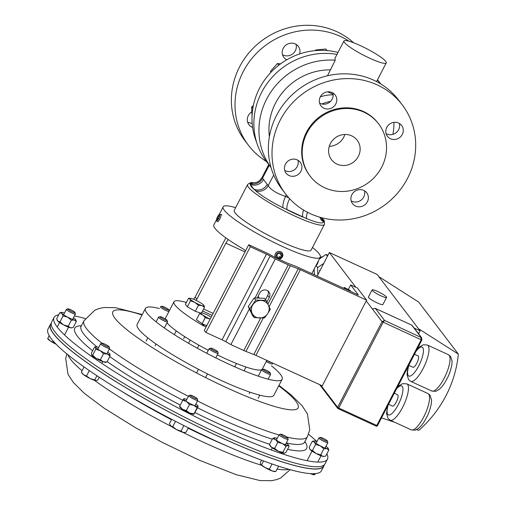 <?xml version="1.0" encoding="UTF-8"?>
<svg xmlns="http://www.w3.org/2000/svg" width="506" height="506" viewBox="0 0 506 506"><rect width="100%" height="100%" fill="white"/><g stroke="black" fill="none" stroke-linecap="round" stroke-linejoin="round"><path stroke-width="0.76" d="M358.337 156.398A16.11 15.174 142.7 0 0 357.185 140.225A16.11 15.174 142.7 0 0 330.405 143.584A16.11 15.174 142.7 0 0 331.557 159.757A16.11 15.174 142.7 0 0 358.337 156.398M344.839 134.476A16.11 15.174 -37.3 0 1 343.719 137.221A16.11 15.174 -37.3 0 1 329.286 146.329M386.793 127.348A8.931 8.412 -37.3 0 1 401.644 125.482A8.931 8.412 -37.3 0 1 402.283 134.451A8.931 8.412 -37.3 0 1 387.432 136.316A8.931 8.412 -37.3 0 1 386.793 127.348M386.078 133.565A8.931 8.412 142.7 0 0 398.639 129.675A8.931 8.412 142.7 0 0 399.354 123.451M320.304 96.848A8.931 8.412 -37.3 0 1 335.155 94.983A8.931 8.412 -37.3 0 1 335.794 103.951A8.931 8.412 -37.3 0 1 320.943 105.817A8.931 8.412 -37.3 0 1 320.304 96.848M319.596 103.066A8.931 8.412 142.7 0 0 332.151 99.176A8.931 8.412 142.7 0 0 332.866 92.952M285.416 164.159A8.931 8.412 -37.3 0 1 300.26 162.299A8.931 8.412 -37.3 0 1 300.906 171.268A8.931 8.412 -37.3 0 1 286.054 173.128A8.931 8.412 -37.3 0 1 285.416 164.159M284.701 170.383A8.931 8.412 142.7 0 0 297.262 166.487A8.931 8.412 142.7 0 0 297.971 160.263M351.898 194.658A8.931 8.412 -37.3 0 1 366.749 192.799A8.931 8.412 -37.3 0 1 367.388 201.767A8.931 8.412 -37.3 0 1 352.537 203.627A8.931 8.412 -37.3 0 1 351.898 194.658M351.189 200.882A8.931 8.412 142.7 0 0 363.744 196.986A8.931 8.412 142.7 0 0 364.459 190.768M407.469 178.491A73.395 69.113 -37.3 0 1 285.479 193.798A73.395 69.113 -37.3 0 1 280.229 120.124A73.395 69.113 -37.3 0 1 402.219 104.818A73.395 69.113 -37.3 0 1 407.469 178.491M285.479 193.798L281.836 189.016A73.395 69.113 -37.3 0 1 276.586 115.343A73.395 69.113 -37.3 0 1 398.576 100.036L402.219 104.818M381.707 167.119A43.073 40.562 -37.3 0 1 310.115 176.101A43.073 40.562 -37.3 0 1 307.028 132.863A43.073 40.562 -37.3 0 1 378.627 123.881A43.073 40.562 -37.3 0 1 381.707 167.119M310.115 176.101L309.59 175.418A43.073 40.562 -37.3 0 1 306.51 132.18A43.073 40.562 -37.3 0 1 378.102 123.192L378.627 123.881M344.441 42.472A23.826 3.593 27.4 0 0 366.717 56.786A23.826 3.593 27.4 0 0 386.249 62.908A23.826 3.593 27.4 0 0 385.749 61.422A23.826 3.593 27.4 0 0 363.472 47.102A23.826 3.593 27.4 0 0 343.941 40.98A23.826 3.593 27.4 0 0 344.441 42.472M327.49 75.767L335.244 60.208L334.928 58.367L343.941 40.98M333.106 94.211L327.578 91.845M324.441 224.417A43.276 6.527 27.4 0 1 288.964 213.292A43.276 6.527 27.4 0 1 248.503 187.29A43.276 6.527 27.4 0 1 247.592 184.582L234.278 210.275A43.276 6.527 27.4 0 0 235.182 212.982A43.276 6.527 27.4 0 0 275.643 238.984A43.276 6.527 27.4 0 0 311.12 250.109L324.441 224.417C324.574 221.438 324.219 219.863 323.385 219.693L321.601 217.7M320.893 217.51L323.676 221.166L323.682 221.97C322.695 223.981 317.034 222.868 306.687 218.636L283.151 207.839C270.969 201.736 261.817 196.05 255.707 190.787L253.873 189.149L250.185 184.304L250.173 183.526L253.297 182.818C251.596 182.122 249.698 182.71 247.592 184.582M271.02 167.518A68.968 64.945 -37.3 0 1 266.668 99.062A68.968 64.945 -37.3 0 1 335.244 60.208M271.026 167.537L266.542 161.648A68.968 64.945 -37.3 0 1 261.608 92.415A68.968 64.945 -37.3 0 1 336.977 54.408M377.375 80.024A68.968 64.945 -37.3 0 1 380.708 83.914M393.972 122.357A68.968 64.945 -37.3 0 1 392.922 134.362M268.743 164.539L261.981 177.581L262.519 178.207A10.114 9.576 -43.1 0 1 250.173 183.526M269.255 165.215L262.519 178.207L268.205 185.664C270.546 189.642 276.333 193.235 285.561 196.448A10.114 2.985 -67.5 0 0 283.151 207.839M263.55 179.447A10.114 9.525 -37.3 0 1 250.185 184.304A41.264 6.224 27.4 0 0 251.159 186.328A41.264 6.224 27.4 0 0 253.873 189.149A10.114 9.525 -37.3 0 0 267.244 184.292M273.708 175.051L268.205 185.664A10.114 9.462 -32 0 1 255.707 190.787M289.634 198.719A10.114 3.042 -65.4 0 0 287.294 209.908A41.264 6.224 27.4 0 0 302.986 217.106A10.114 3.042 -65.4 0 1 303.587 210.072M321.373 217.643A41.264 6.224 27.4 0 1 322.701 219.149A41.264 6.224 27.4 0 1 323.676 221.166A10.114 9.525 -37.3 0 1 320.519 218.775M307.534 212.292A10.114 3.093 -63.2 0 0 306.687 218.636M323.682 221.97A10.114 9.462 -32 0 1 320.671 219.028L319.9 217.232M386.413 296.908A8.153 1.227 27.4 0 0 378.792 292.013A8.153 1.227 27.4 0 0 372.106 289.913A8.153 1.227 27.4 0 0 372.277 290.425A8.153 1.227 27.4 0 0 379.898 295.321A8.153 1.227 27.4 0 0 386.584 297.42A8.153 1.227 27.4 0 0 386.413 296.908M372.106 289.913L368.419 297.028A8.153 1.227 27.4 0 0 368.589 297.534A8.153 1.227 27.4 0 0 376.211 302.436A8.153 1.227 27.4 0 0 382.897 304.53L386.584 297.42M394.282 393.244L397.602 394.769A6.217 1.872 114.6 0 1 397.836 394.965A6.217 1.872 114.6 0 1 396.502 401.65A6.217 1.872 114.6 0 1 392.416 406.071L388.551 404.3M414.49 354.27L418.114 355.933A6.217 1.872 114.6 0 1 418.354 356.129A6.217 1.872 114.6 0 1 417.014 362.808A6.217 1.872 114.6 0 1 412.934 367.236L408.759 365.319M317.148 276.093L329.362 252.532L355.857 287.294M366.249 300.931L372.327 308.907L375.42 308.477L384.509 320.406L382.043 321.645L372.327 308.907M314.112 269.167L314.346 274.809M319.406 258.952L326.073 254.429L327.445 256.226M327.932 255.283L326.073 254.429M320.418 269.78L319.634 270.312L319.672 271.229M414.319 328.173L420.1 330.823L418.449 328.653L458.335 354.111A114.267 107.607 -37.3 0 1 418.81 430.366L416.621 429.632M329.362 252.532L377.128 274.448L418.449 328.653M378.785 276.611L418.671 302.069L458.335 354.111M338.135 408.652L376.16 426.109A1.012 1.012 0 0 0 377.482 425.654L421.89 339.981L421.612 337.736L384.509 320.406L383.124 322.322L338.716 407.994L376.793 425.457L421.201 339.785L382.043 321.645L337.635 407.317L338.716 407.994L338.09 408.646L376.16 426.109L376.793 425.457L377.463 425.59M411.739 325.137L420.828 337.066L421.201 339.785L421.89 339.981L421.612 337.736L411.941 325.2L375.42 308.477M418.582 333.758L420.1 330.823M381.518 417.874L394.92 422.365M319.634 270.312L319.937 270.71M316.054 265.618L317.566 267.604L323.707 263.436M317.566 267.604L317.857 274.72M320.013 257.775A11.202 10.55 -37.3 0 1 323.005 256.517M326.901 453.781A153.982 23.225 -152.6 0 1 327.799 458.113A153.982 23.225 -152.6 0 1 327.445 459.17A153.982 23.225 -152.6 0 1 183.286 410.6A153.982 23.225 -152.6 0 1 53.68 318.502A153.982 23.225 -152.6 0 1 54.034 317.445A153.982 23.225 -152.6 0 1 58.753 314.783M74.395 315.927A153.982 23.225 -152.6 0 1 85.286 318.54M308.534 434.262A153.982 23.225 -152.6 0 1 316.946 441.656M327.445 459.17L325.029 463.838A153.982 23.225 -152.6 0 1 180.87 415.262A153.982 23.225 -152.6 0 1 51.264 323.163A153.982 23.225 -152.6 0 1 51.612 322.113L54.034 317.445M51.232 323.359A153.982 23.225 27.4 0 0 50.436 324.39L48.013 329.052A153.982 23.225 27.4 0 0 47.665 330.108A153.982 23.225 27.4 0 0 177.271 422.206A153.982 23.225 27.4 0 0 321.43 470.776L323.846 466.115A153.982 23.225 27.4 0 0 324.201 465.058A153.982 23.225 27.4 0 0 324.232 464.869M50.436 324.39A153.982 23.225 27.4 0 0 50.081 325.44A153.982 23.225 27.4 0 0 179.687 417.539A153.982 23.225 27.4 0 0 323.846 466.115M324.213 464.881L323.631 466.001A153.735 23.187 -152.6 0 1 232.583 442.693A153.735 23.187 -152.6 0 1 87.405 362.872A153.735 23.187 -152.6 0 1 50.651 324.498L51.226 323.385M296.042 44.357A9.095 8.564 -37.3 0 1 295.327 50.745A9.095 8.564 -37.3 0 1 282.493 54.68M286.763 59.797A9.095 8.564 -37.3 0 1 283.86 57.418A9.095 8.564 -37.3 0 1 283.208 48.291A9.095 8.564 -37.3 0 1 298.319 46.394A9.095 8.564 -37.3 0 1 299.609 53.959M252.602 127.43A9.095 8.564 -37.3 0 1 248.965 124.735A9.095 8.564 -37.3 0 1 248.313 115.602A9.095 8.564 -37.3 0 1 251.703 111.927M256.612 142.224A67.102 63.193 -37.3 0 1 259.521 88.303A67.102 63.193 -37.3 0 1 337.995 52.441M266.415 161.49A73.427 69.145 -37.3 0 1 248.49 145.323A73.427 69.145 -37.3 0 1 243.234 71.618A73.427 69.145 -37.3 0 1 349.089 41.239M248.49 145.323L244.847 140.541A73.427 69.145 -37.3 0 1 239.597 66.836A73.427 69.145 -37.3 0 1 353.599 42.763M252.152 123.205A9.095 8.564 -37.3 0 1 247.605 121.99M186.429 302.417L185.468 302.246A54.705 8.254 27.4 0 0 173.988 301.747L165.215 318.679A54.705 8.254 27.4 0 0 165.158 318.805M173.988 301.747A54.705 8.254 27.4 0 0 175.139 305.169A54.705 8.254 27.4 0 0 203.444 325.826L206.125 326.933M225.853 237.852L195.177 297.035L193.608 299.261M245.587 250.799L243.26 249.003A54.705 8.254 -152.6 0 1 214.955 228.351A54.705 8.254 -152.6 0 1 213.81 224.93L216.568 219.604M312.487 247.478A54.705 8.254 -152.6 0 1 319.159 253.791A54.705 8.254 -152.6 0 1 320.304 257.212A54.705 8.254 -152.6 0 1 275.466 243.152A54.705 8.254 -152.6 0 1 224.322 210.287A54.705 8.254 -152.6 0 1 223.171 206.865A54.705 8.254 -152.6 0 1 235.644 207.643M166.993 322.879A54.705 8.254 27.4 0 0 208.295 350.297M217.333 354.883A54.705 8.254 27.4 0 0 261.608 369.696A5.066 0.765 -152.6 0 1 261.716 369.608L263.133 369.178A3.991 0.601 -152.6 0 1 264.391 369.437A3.991 0.601 -152.6 0 1 268.028 371.176A3.991 0.601 -152.6 0 1 270.141 372.814A3.991 0.601 -152.6 0 1 268.8 372.72A3.991 0.601 -152.6 0 1 264.689 370.689A3.991 0.601 -152.6 0 1 263.133 369.178M261.817 369.582A54.705 8.254 27.4 0 0 262.348 369.026L266.826 360.386M203.646 325.016L202.387 324.441L206.834 325.567M244.999 251.931L225.891 243.165L196.84 299.217A8.102 7.634 -37.3 0 1 196.107 300.381M228.206 239.509L225.891 243.165M245.524 250.925L245.353 250.571M348.413 289.362L350.709 284.935L357.4 288.003L366.654 300.147L300.336 269.723A8.102 1.221 27.4 0 0 298.23 268.825L290.343 265.77A8.102 1.221 -152.6 0 1 288.237 264.872L275.283 258.933L270.128 256.049A8.102 1.221 27.4 0 0 266.447 254.176L250.318 246.776L248.743 244.714L266.637 252.924A8.102 1.221 -152.6 0 1 270.324 254.796L273.645 256.656A8.102 1.221 27.4 0 0 277.332 258.528L285.593 262.317A8.102 1.221 27.4 0 0 287.699 263.215L295.586 266.27A8.102 1.221 -152.6 0 1 297.692 267.168L358.393 295.011L350.709 284.935M249.369 308.919L230.875 344.599L243.829 350.538A8.102 1.221 -152.6 0 0 245.935 351.436L253.822 354.491A8.102 1.221 27.4 0 1 255.928 355.389L322.252 385.812L366.654 300.147M266.883 302.107L269.312 297.433A5.509 5.193 142.7 0 0 268.914 291.899A5.509 5.193 142.7 0 0 259.755 293.05L257.156 298.059M255.037 297.99L275.283 258.933M230.875 344.599L225.727 341.714A8.102 1.221 27.4 0 0 222.039 339.842L205.91 332.442L250.318 246.776M205.91 332.442L204.335 330.38L248.743 244.714M265.492 299.697L267.737 295.365A5.509 5.193 142.7 0 0 267.99 290.975M271.456 365.838A76.988 11.613 -152.6 0 1 282.133 379.285L273.841 395.287A76.988 11.613 -152.6 0 1 169.396 352.777A76.988 11.613 -152.6 0 1 137.132 324.428L145.431 308.42A76.988 11.613 -152.6 0 1 159.453 308.546M282.133 379.285A76.988 11.613 -152.6 0 1 177.695 336.768A76.988 11.613 -152.6 0 1 145.431 308.42M278.762 65.204L277.459 63.497L280.564 63.845M271.089 72.137L270.482 71.333L277.459 63.497M270.799 72.447L270.482 71.333M249.837 308.673L254.151 317.61L264.404 317.951L267.541 313.872L270.343 309.349L266.036 300.406L255.777 300.071L249.837 308.673L248.231 306.56L254.176 297.964L255.777 300.071M254.151 317.61L252.545 315.504L248.231 306.56M254.176 297.964L264.429 298.3L266.036 300.406M267.541 313.872A9.108 8.577 -37.3 0 1 259.445 318.002A9.108 8.577 -37.3 0 1 252.159 313.359A9.108 8.577 -37.3 0 1 252.975 304.587A9.108 8.577 142.7 0 1 261.071 300.456A9.108 8.577 -37.3 0 1 268.357 305.099A9.108 8.577 -37.3 0 1 267.541 313.872M327.072 50.562L325.889 49.012L315.605 50.005L316.016 50.556M315.213 50.625L315.605 50.005M252.823 108.442L251.653 106.905L253.367 105.533M252.07 116.994L251.653 106.905M325.99 439.847A3.991 0.601 -152.6 0 1 327.414 441.055A3.991 0.601 -152.6 0 1 325.579 440.777A3.991 0.601 -152.6 0 1 321.74 438.791A3.991 0.601 -152.6 0 1 320.406 437.418A3.991 0.601 -152.6 0 1 325.99 439.847M327.414 441.055L327.875 442.459A5.066 0.765 -152.6 0 1 327.875 442.592A5.066 0.765 -152.6 0 1 325.244 441.978A5.066 0.765 -152.6 0 1 320.684 439.587A5.066 0.765 -152.6 0 1 318.881 437.93A5.066 0.765 -152.6 0 1 318.989 437.848L320.406 437.418M314.991 473.648L314.511 474.577L310.355 473.597M315.478 473.489L314.662 474.666M310.418 473.622A8.102 1.221 27.4 0 0 314.283 474.78L314.523 474.773M196.594 398.918A3.991 0.601 -152.6 0 1 192.242 396.938A3.991 0.601 -152.6 0 1 190.281 395.18A3.991 0.601 -152.6 0 1 190.895 395.237A3.991 0.601 -152.6 0 1 194.734 396.925A3.991 0.601 -152.6 0 1 197.289 398.81A3.991 0.601 -152.6 0 1 196.594 398.918M197.289 398.81L197.757 400.221A5.066 0.765 -152.6 0 1 197.751 400.347A5.066 0.765 -152.6 0 1 196.872 400.354A5.066 0.765 -152.6 0 1 191.673 398.026A5.066 0.765 -152.6 0 1 188.757 395.686A5.066 0.765 -152.6 0 1 188.864 395.61L190.281 395.18M175.557 421.327L172.723 426.786L170.75 425.862L169.428 423.674L171.686 419.316M183.887 425.578L181.003 431.137L176.537 429.6L172.723 426.786M188.346 427.81L185.98 432.377L183.159 432.39L181.003 431.137M170.244 425.287A8.102 1.221 27.4 0 0 170.288 425.35A8.102 1.221 27.4 0 0 170.75 425.862A8.102 1.221 27.4 0 0 176.537 429.6A8.102 1.221 -152.6 0 0 183.159 432.39A8.102 1.221 27.4 0 0 184.165 432.541A8.102 1.221 27.4 0 0 184.285 432.535M69.265 310.197A3.991 0.601 -152.6 0 1 67.924 308.824A3.991 0.601 -152.6 0 1 73.509 311.253A3.991 0.601 -152.6 0 1 74.932 312.461A3.991 0.601 -152.6 0 1 73.104 312.177A3.991 0.601 -152.6 0 1 69.265 310.197M74.932 312.461L75.4 313.865A5.066 0.765 -152.6 0 1 75.4 313.998A5.066 0.765 -152.6 0 1 72.763 313.385A5.066 0.765 -152.6 0 1 68.209 310.994A5.066 0.765 -152.6 0 1 66.406 309.33A5.066 0.765 -152.6 0 1 66.507 309.255L67.924 308.824M49.171 335.604L47.849 338.533M54.503 342.524L50.708 341.234L47.697 338.444M55.717 343.808L54.376 342.758M47.691 338.634L47.931 338.995A8.102 1.221 -152.6 0 0 50.708 341.234A8.102 1.221 27.4 0 0 56.115 344.213M167.556 309.817A3.991 0.601 -152.6 0 1 163.438 307.787A3.991 0.601 -152.6 0 1 161.888 306.282A3.991 0.601 -152.6 0 1 163.141 306.535A3.991 0.601 -152.6 0 1 166.778 308.28A3.991 0.601 -152.6 0 1 168.896 309.912A3.991 0.601 -152.6 0 1 167.556 309.817M168.915 311.538A5.066 0.765 -152.6 0 1 167.657 311.203A5.066 0.765 -152.6 0 1 162.736 308.805A5.066 0.765 -152.6 0 1 160.364 306.788A5.066 0.765 -152.6 0 1 160.472 306.712L161.888 306.282M270.141 372.814L270.609 374.219A5.066 0.765 -152.6 0 1 270.609 374.351A5.066 0.765 -152.6 0 1 268.907 374.098A5.066 0.765 -152.6 0 1 263.987 371.708A5.066 0.765 -152.6 0 1 261.615 369.684L258.25 376.167M215.455 350.057A3.991 0.601 -152.6 0 1 217.688 351.759A3.991 0.601 -152.6 0 1 212.83 349.994A3.991 0.601 -152.6 0 1 210.679 348.128A3.991 0.601 -152.6 0 1 215.455 350.057M217.688 351.759L218.156 353.169A5.066 0.765 -152.6 0 1 218.149 353.296A5.066 0.765 -152.6 0 1 211.989 350.924A5.066 0.765 -152.6 0 1 209.155 348.634A5.066 0.765 -152.6 0 1 209.263 348.558L210.679 348.128M205.246 317.641L210.167 319.128A8.102 1.221 27.4 0 1 209.629 318.869A8.102 1.221 -152.6 0 1 202.723 314.991L205.246 317.641L202.109 323.688L196.398 319.659L199.535 313.612L202.723 314.991A8.102 1.221 -152.6 0 1 201.065 312.822L199.535 313.612M206.182 325.56L202.109 323.688M201.186 312.816L201.065 312.822A8.102 1.221 -152.6 0 1 201.186 312.816A8.102 1.221 -152.6 0 1 206.328 314.53A8.102 1.221 -152.6 0 1 211.217 317.104M198.453 305.27L201.818 305.618L204.525 307.243L203.899 305.352A8.102 1.221 -152.6 0 1 203.962 305.441A8.102 1.221 -152.6 0 1 201.818 305.618A8.102 1.221 -152.6 0 1 194.797 302.398L198.453 305.27L195.316 311.323L187.34 306.845L190.477 300.798L194.797 302.398A8.102 1.221 27.4 0 1 189.851 298.907L190.477 300.798M200.502 313.005L195.316 311.323M201.622 312.847L204.525 307.243M187.34 306.845L185.43 304.34L188.567 298.293L189.851 298.907A8.102 1.221 -152.6 0 1 190.085 298.249A8.102 1.221 -152.6 0 1 191.932 298.641A8.102 1.221 -152.6 0 1 198.959 301.867A8.102 1.221 -152.6 0 1 203.899 305.352M190.085 298.249L188.567 298.293M106.133 346.079A3.991 0.601 -152.6 0 1 102.155 343.251A3.991 0.601 -152.6 0 1 105.103 344.225A3.991 0.601 -152.6 0 1 109.163 346.888A3.991 0.601 -152.6 0 1 106.133 346.079M109.163 346.888L109.625 348.292A5.066 0.765 -152.6 0 1 109.625 348.425A5.066 0.765 -152.6 0 1 105.779 347.268A5.066 0.765 -152.6 0 1 100.631 343.764A5.066 0.765 -152.6 0 1 100.738 343.688L102.155 343.251M84.047 366.939L81.333 372.176L83.585 374.731L86.501 376.021L89.303 370.607M96.918 375.743L94.742 379.943L90.289 378.614A8.102 1.221 -152.6 0 1 83.585 374.731A8.102 1.221 27.4 0 1 82.162 373.422L81.333 372.176M99.246 377.274L97.822 380.019L95.957 380.62A8.102 1.221 27.4 0 1 90.289 378.614L86.501 376.021M95.957 380.62A8.102 1.221 27.4 0 0 96.039 380.62L94.742 379.943M272.405 363.744A5.066 0.765 -152.6 0 1 272.437 363.82A5.066 0.765 -152.6 0 1 272.437 363.953A5.066 0.765 -152.6 0 1 266.226 361.55M271.621 362.587A3.991 0.601 -152.6 0 1 266.795 360.455M287.667 437.753A3.991 0.601 -152.6 0 1 287.693 437.817A3.991 0.601 -152.6 0 1 284.536 436.95A3.991 0.601 -152.6 0 1 280.628 434.407A3.991 0.601 -152.6 0 1 280.685 434.186A3.991 0.601 -152.6 0 1 284.296 435.483A3.991 0.601 -152.6 0 1 287.667 437.753M288.123 439.145A5.066 0.765 -152.6 0 1 288.154 439.221A5.066 0.765 -152.6 0 1 288.154 439.353A5.066 0.765 -152.6 0 1 283.809 437.956A5.066 0.765 -152.6 0 1 279.192 434.901A5.066 0.765 -152.6 0 1 279.16 434.692A5.066 0.765 -152.6 0 1 279.268 434.616L280.685 434.186M272.019 463.983L269.312 469.201L265.112 467.595L260.634 464.268L260.362 462.541L261.57 460.207M263.525 460.934L261.564 464.717M278.604 466.197L275.846 471.51L272.253 470.991L269.312 469.201M260.672 464.331A8.102 1.221 27.4 0 0 260.685 464.35A8.102 1.221 27.4 0 0 265.112 467.595A8.102 1.221 27.4 0 0 272.253 470.991A8.102 1.221 -152.6 0 0 274.568 471.548L275.846 471.51M167.037 320.247A3.991 0.601 -152.6 0 1 167.062 320.311A3.991 0.601 -152.6 0 1 163.906 319.444A3.991 0.601 -152.6 0 1 159.997 316.901A3.991 0.601 -152.6 0 1 160.054 316.68A3.991 0.601 -152.6 0 1 163.672 317.977A3.991 0.601 -152.6 0 1 167.037 320.247M167.492 321.639A5.066 0.765 -152.6 0 1 167.53 321.715A5.066 0.765 -152.6 0 1 167.53 321.848A5.066 0.765 -152.6 0 1 163.185 320.45A5.066 0.765 -152.6 0 1 158.568 317.395A5.066 0.765 -152.6 0 1 158.536 317.186A5.066 0.765 -152.6 0 1 158.637 317.11L160.054 316.68M345.358 289.034A7.09 2.132 -65.4 0 0 344.858 287.876A7.09 2.132 -65.4 0 0 343.523 288.192L344.365 287.471L350.31 290.514L344.365 287.471M350.114 291.216L350.31 290.514M316.946 441.662A8.102 1.221 27.4 0 0 315.213 441.105A8.102 1.221 27.4 0 0 314.043 440.973A8.102 1.221 27.4 0 0 314.378 442.042A8.102 1.221 27.4 0 0 320.165 445.78A8.102 1.221 27.4 0 0 326.794 448.569L323.84 448.841L320.741 454.831L322.765 456.336A8.102 1.221 27.4 0 0 323.935 456.469L325.719 456.064L328.818 450.081L328.179 448.297A8.102 1.221 27.4 0 0 327.629 447.633A8.102 1.221 27.4 0 0 325.94 446.324M324.669 456.336L322.765 456.336A8.102 1.221 -152.6 0 1 316.136 453.547A8.102 1.221 -152.6 0 1 310.349 449.809A8.102 1.221 -152.6 0 1 309.805 449.145L309.16 447.361L312.265 441.377L314.043 440.973M328.818 450.081L326.794 448.569A8.102 1.221 27.4 0 0 328.179 448.297M323.84 448.841L320.165 445.78L315.567 444.489L314.378 442.042L312.265 441.377M320.741 454.831L316.136 453.547L312.461 450.479L315.567 444.489M312.461 450.479L310.349 449.809L309.615 448.733M186.828 399.417A8.102 1.221 27.4 0 0 183.925 398.728A8.102 1.221 27.4 0 0 183.716 398.829A8.102 1.221 27.4 0 0 186.575 401.53L182.767 400.259L179.668 406.248L182.546 409.297A8.102 1.221 27.4 0 0 189.712 413.06L186.347 410.562L189.453 404.572L193.741 405.293A8.102 1.221 27.4 0 0 198.048 406.369A8.102 1.221 27.4 0 0 198.055 406.052A8.102 1.221 27.4 0 0 195.822 404.079M186.347 410.562L182.546 409.297A8.102 1.221 -152.6 0 1 179.687 406.906L179.573 406.66M193.912 414.205A8.102 1.221 -152.6 0 1 193.817 414.231A8.102 1.221 -152.6 0 1 189.712 413.06L194 413.788L197.106 407.798L193.741 405.293A8.102 1.221 27.4 0 1 186.575 401.53L189.453 404.572M194.026 414.136L198.074 406.71L197.106 407.798M198.074 406.71L198.048 406.369M182.767 400.259L183.716 398.829M179.668 406.248L179.687 406.596M57.14 320.14L57.33 320.551A8.102 1.221 27.4 0 0 57.874 321.215L56.685 318.767L59.79 312.784L61.896 313.448A8.102 1.221 27.4 0 0 67.69 317.186A8.102 1.221 27.4 0 0 74.312 319.975A8.102 1.221 27.4 0 0 75.698 319.703A8.102 1.221 27.4 0 0 75.154 319.039A8.102 1.221 27.4 0 0 73.465 317.73M75.698 319.703L76.343 321.487L73.237 327.471L71.46 327.875A8.102 1.221 -152.6 0 1 70.29 327.743A8.102 1.221 -152.6 0 1 63.661 324.953A8.102 1.221 -152.6 0 1 57.874 321.215L59.986 321.886L63.086 315.896L61.896 313.448A8.102 1.221 27.4 0 1 61.568 312.379L59.79 312.784M64.471 313.062A8.102 1.221 27.4 0 0 62.738 312.512A8.102 1.221 27.4 0 0 61.568 312.379M72.187 327.743L70.29 327.743L68.259 326.237L71.365 320.247L67.69 317.186L63.086 315.896M68.259 326.237L63.661 324.953L59.986 321.886M76.343 321.487L74.312 319.975L71.365 320.247M98.695 347.495A8.102 1.221 27.4 0 0 98.278 347.344A8.102 1.221 27.4 0 0 95.798 346.806L94.552 347.078L91.447 353.068L91.586 355.041A8.102 1.221 27.4 0 0 96.064 358.375L92.655 355.244L95.754 349.254L100.093 350.607A8.102 1.221 27.4 0 0 107.234 354.004A8.102 1.221 27.4 0 0 109.928 354.13A8.102 1.221 27.4 0 0 109.897 354.067A8.102 1.221 27.4 0 0 107.689 352.157M91.586 355.041A8.102 1.221 -152.6 0 1 91.561 354.984A8.102 1.221 -152.6 0 1 91.554 354.978L92.655 355.244M109.897 354.067L110.036 356.047L106.937 362.037L105.691 362.309A8.102 1.221 -152.6 0 1 103.205 361.771A8.102 1.221 -152.6 0 1 96.064 358.375L100.397 359.728L103.502 353.738L100.093 350.607A8.102 1.221 27.4 0 1 95.615 347.274L95.754 349.254M95.798 346.806A8.102 1.221 27.4 0 0 95.615 347.274L94.552 347.078M110.036 356.047L107.234 354.004L103.502 353.738M106.937 362.037L103.205 361.771L100.397 359.728M277.225 438.424A8.102 1.221 27.4 0 0 274.575 437.715A8.102 1.221 27.4 0 0 274.328 437.734A8.102 1.221 27.4 0 0 275.625 439.6A8.102 1.221 27.4 0 0 282.329 443.484L277.743 442.415L274.638 448.405L278.3 451.251A8.102 1.221 27.4 0 0 283.967 453.249L282.886 452.326L285.991 446.336L287.99 445.482A8.102 1.221 27.4 0 0 288.458 445.059A8.102 1.221 27.4 0 0 286.946 443.604A8.102 1.221 27.4 0 0 286.219 443.085M282.886 452.326L278.3 451.251A8.102 1.221 -152.6 0 1 271.595 447.367A8.102 1.221 -152.6 0 1 270.084 445.912L269.47 444.559L272.576 438.569L274.575 437.715M284.239 453.231A8.102 1.221 -152.6 0 1 284.22 453.237A8.102 1.221 -152.6 0 1 283.967 453.249L285.966 452.402L289.071 446.412L288.458 445.059M285.991 446.336L282.329 443.484A8.102 1.221 27.4 0 0 287.99 445.482L289.071 446.412M277.743 442.415L275.625 439.6L272.576 438.569M274.638 448.405L271.595 447.367L269.47 444.559M318.356 260.976A3.093 0.93 114.6 0 1 317.452 263.759A3.093 0.93 114.6 0 1 315.908 265.707M278.736 259.173A4.054 3.814 142.7 0 0 282.101 252.81A4.054 3.814 142.7 0 0 275.397 253.601A4.054 3.814 142.7 0 0 275.656 257.718M278.926 258.509A3.093 2.916 142.7 0 0 282.101 255.505A3.093 2.916 142.7 0 0 279.23 252.545A3.093 2.916 142.7 0 0 276.048 255.549A3.093 2.916 142.7 0 0 278.926 258.509M281.361 255.505L280.318 253.563L278.028 253.582L276.788 255.543L277.832 257.484L280.122 257.465L281.361 255.505L280.539 254.423M279.293 256.384L280.122 257.465M216.612 220.199A3.093 0.93 -65.4 0 0 217.093 220.464A3.093 0.93 -65.4 0 0 219.269 217.264A3.093 0.93 -65.4 0 0 219.123 214.835A3.093 0.93 -65.4 0 0 219.066 214.854A3.093 0.93 -65.4 0 0 217.264 217.264A3.093 0.93 -65.4 0 0 216.612 220.199L216.985 221.362A4.054 1.221 -65.4 0 0 217.245 221.71A4.054 1.221 -65.4 0 0 217.612 221.71A4.054 1.221 -65.4 0 0 220.262 218.029A4.054 1.221 -65.4 0 0 220.622 214.348A4.054 1.221 -65.4 0 0 220.262 214.348A4.054 1.221 -65.4 0 0 220.192 214.373A4.054 1.221 -65.4 0 0 220.116 214.411M218.984 217.359L219.212 215.664L218.333 215.954L217.226 217.941L217.004 219.636L217.884 219.345L218.984 217.359M218.371 218.465L217.226 217.941M219.123 216.321L218.333 215.954M288.869 197.884L285.561 196.448L286.352 194.918M269.375 136.715A58.753 55.331 -37.3 0 1 330.235 69.872M320.292 96.874A38.494 36.249 -37.3 0 1 333.15 94.818M321.892 103.996A38.494 36.249 -37.3 0 1 330.526 101.415M428.69 394.161A19.981 6.009 -65.4 0 0 427.931 393.541L430.068 395.262L431.586 400.17L431.276 404.167L429.505 410.783L427.709 415.23L424.483 421.289L421.555 425.407L418.69 428.297L415.35 430.119L411.27 429.866A19.981 6.009 -65.4 0 0 424.382 415.641A19.981 6.009 -65.4 0 0 428.69 394.161M388.165 405.053A15.933 4.788 -65.4 0 0 387.767 414.401A15.933 4.788 -65.4 0 0 398.26 404.686A15.933 4.788 -65.4 0 0 402.257 386.439A15.933 4.788 -65.4 0 0 396.565 388.848M427.931 393.541L406.856 383.871A19.981 6.009 114.6 0 1 407.615 384.497A19.981 6.009 114.6 0 1 403.307 405.97A19.981 6.009 114.6 0 1 390.189 420.195L411.27 429.866M449.202 355.326A19.981 6.009 -65.4 0 0 448.442 354.7L450.58 356.426L452.098 361.335L451.788 365.326L450.017 371.948L448.221 376.394L444.995 382.454L442.067 386.565L439.208 389.456L435.862 391.283L431.782 391.024A19.981 6.009 -65.4 0 0 444.894 376.799A19.981 6.009 -65.4 0 0 449.202 355.326M408.924 365.395A15.933 4.788 -65.4 0 0 408.279 375.566A15.933 4.788 -65.4 0 0 418.772 365.844A15.933 4.788 -65.4 0 0 422.769 347.603A15.933 4.788 -65.4 0 0 416.027 351.303M448.442 354.7L427.368 345.035A19.981 6.009 114.6 0 1 428.127 345.661A19.981 6.009 114.6 0 1 423.819 367.135A19.981 6.009 114.6 0 1 410.708 381.36L431.782 391.024M320.696 385.098L337.635 407.317A1.012 0.955 -37.3 0 0 337.704 408.336A1.012 1.012 0 0 0 338.09 408.646L338.052 408.614A1.012 0.955 -37.3 0 1 337.704 408.336L319.615 384.604M278.964 385.401L291.114 394.87L302.133 405.761L307.439 413.94L309.773 429.79L307.446 436.678L304.644 442.08A125.874 18.988 -152.6 0 1 286.282 442.965M272.266 439.17A125.874 18.988 -152.6 0 1 197.517 407.785M182.755 400.284A125.874 18.988 -152.6 0 1 109.751 356.597M97.051 346.958A125.874 18.988 -152.6 0 1 80.852 327.085A125.874 18.988 -152.6 0 1 81.137 326.225L80.707 326.743M304.909 441.567A130.611 19.702 -152.6 0 1 306.997 447.519A130.611 19.702 -152.6 0 1 287.566 449.315M269.616 444.281A130.611 19.702 -152.6 0 1 195.031 412.58M180.275 405.072A130.611 19.702 -152.6 0 1 107.158 361.607M92.623 350.791A130.611 19.702 -152.6 0 1 74.483 329.096A130.611 19.702 -152.6 0 1 81.403 325.712M102.022 343.296A125.874 18.988 -152.6 0 1 83.654 321.683A125.874 18.988 -152.6 0 1 83.939 320.823L81.137 326.225M278.73 385.857A104.35 15.743 -152.6 0 1 298.369 407.166A104.35 15.743 -152.6 0 1 202.628 376.084A104.35 15.743 -152.6 0 1 112.604 312.55A104.35 15.743 -152.6 0 1 142.022 314.991M307.446 436.678A125.874 18.988 -152.6 0 1 286.946 437.076M279.021 434.964A125.874 18.988 -152.6 0 1 197.441 400.948M188.409 396.356A125.874 18.988 -152.6 0 1 109.385 348.893M122.61 391.897A125.874 18.988 27.4 0 0 171.483 419.702M188.156 428.177A125.874 18.988 27.4 0 0 227.08 446.045M68 354.839A125.874 18.988 27.4 0 0 82.073 370.746M94.344 380.272A125.874 18.988 27.4 0 0 171.838 426.748M182.704 432.269A125.874 18.988 27.4 0 0 261.57 465.235M277.117 469.062A125.874 18.988 27.4 0 0 288.837 469.309M212.122 315.364L202.583 310.994M186.094 303.062L185.468 302.246M203.444 325.826L202.387 324.441M213.146 313.385L203.608 309.014M196.84 299.217L195.177 297.035M255.928 355.389L300.336 269.723M253.822 354.491L298.23 268.825M245.935 351.436L263.265 318.002M269.122 306.706L290.343 265.77M243.829 350.538L260.685 318.027M267.889 304.131L288.237 264.872M225.727 341.714L270.128 256.049M222.039 339.842L266.447 254.176M267.737 295.365L269.312 297.433M376.572 81.574L386.249 62.908M380.727 83.92L377.533 79.727M261.981 177.581C258.402 182.717 256.605 182.103 255.562 182.609L253.285 182.818M406.856 383.871L402.77 383.611L399.36 385.496L397.229 387.558M387.628 406.084L386.533 413.497L388.051 418.468L390.189 420.195M427.368 345.035L423.288 344.776L419.872 346.654L416.754 349.893M408.658 365.509L407.387 370.575L407.052 374.661L408.57 379.633L410.708 381.36M375.066 308.287L411.941 325.2M304.644 442.08L304.467 442.687M142.256 314.536L115.457 307.661L103.812 307.521L98.575 308.685L94.793 310.222L83.939 320.823M290.178 469.682L280.672 477.999L276.883 479.536L271.646 480.7L260.008 480.561L236.138 474.666L199.073 460.118L162.534 442.516L136.146 428.108L103.989 408.089L84.35 393.352L73.326 382.46L68.019 374.282L65.685 358.438L66.925 353.96M219.022 214.879L223.171 206.865M311.797 273.638L320.304 257.212M258.06 296.32L259.445 298.135M327.875 442.592L325.061 448.019M321.038 455.786L317.768 462.086M318.881 437.93L316.067 443.351M312.044 451.118L307.085 460.688M188.757 395.686L185.949 401.113M181.92 408.88L181.509 409.683M197.751 400.347L194.943 405.774M190.914 413.541L190.528 414.281M184.165 432.541L184.564 432.529M66.406 309.33L63.592 314.757M59.563 322.524L57.229 327.034M75.4 313.998L72.586 319.419M68.557 327.186L64.528 334.959M168.896 309.912L169.232 310.931M270.609 374.351L268.11 379.158M259.818 395.167L258.186 398.304M249.958 392.169L249.192 393.643M218.149 353.296L215.771 357.887M207.473 373.896L205.733 377.255M209.155 348.634L206.752 353.283M198.453 369.285L196.739 372.587M197.334 348.236L198.915 345.193M188.51 343.251L190.161 340.064M183.646 338.659L184.696 336.642M174.652 333.998L176.271 330.88M234.714 366.806L236.447 363.466M244.056 370.797L246.011 367.027M100.631 343.764L97.822 349.191M93.793 356.958L93.42 357.679M109.625 348.425L106.817 353.852M102.788 361.619L101.858 363.416M272.101 362.808L272.437 363.82M287.693 437.817L288.154 439.221M288.154 439.353L285.34 444.78M281.317 452.547L280.9 453.351M279.16 434.692L276.346 440.119M272.323 447.886L271.248 449.954M167.062 320.311L167.53 321.715M167.53 321.848L164.342 327.996M156.044 343.998L155.108 345.8M158.536 317.186L156.107 321.867M147.809 337.869L146.114 341.139M221.913 214.936L220.622 214.348M219.066 214.854L220.192 214.373"/></g></svg>

